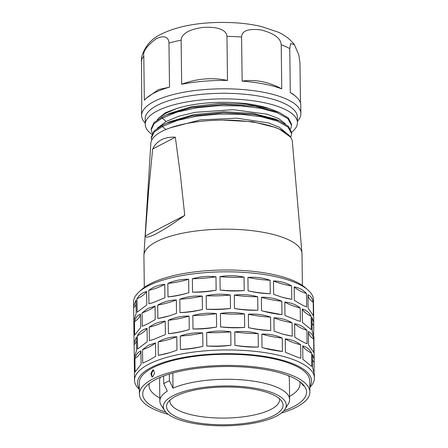 <?xml version="1.0" encoding="UTF-8"?>
<svg xmlns="http://www.w3.org/2000/svg" width="448" height="448" viewBox="0 0 448 448"><rect width="100%" height="100%" fill="white"/><g stroke="black" fill="none" stroke-linecap="round" stroke-linejoin="round"><path stroke-width="0.67" d="M279.518 398.804A54.858 17.774 179.3 0 1 279.591 399.638A54.858 17.774 179.3 0 1 271.034 409.332A54.858 17.774 -0.7 0 1 209.524 417.547A54.858 17.774 -0.7 0 1 169.882 400.977A54.858 17.774 -0.7 0 1 169.932 400.142M175.627 396.301A58.262 18.878 -0.7 0 1 235.323 387.206A58.262 18.878 -0.7 0 1 281.87 401.458A58.262 18.878 -0.7 0 1 273.98 415.47A58.262 18.878 179.3 0 1 203.168 423.651A58.262 18.878 179.3 0 1 167.653 402.853A58.262 18.878 179.3 0 1 175.627 396.301M164.59 410.558A61.482 19.919 -0.7 0 0 213.707 425.6A61.482 19.919 -0.7 0 0 276.696 416.002A61.482 19.919 179.3 0 0 285.113 409.091A61.482 19.919 179.3 0 0 247.638 387.145A61.482 19.919 179.3 0 0 172.917 395.774A61.482 19.919 -0.7 0 0 164.59 410.558L161.185 405.238A64.887 21.022 179.3 0 1 159.858 401.1L159.606 380.565A64.887 21.022 -0.7 0 1 160.345 377.311M163.638 376.006L163.733 383.706A69.014 22.355 179.3 0 1 166.404 382.189A69.014 22.355 -0.7 0 1 169.422 380.738L173.001 388.186A64.887 21.022 -0.7 0 1 245.269 380.139A64.887 21.022 -0.7 0 1 289.615 399.515A64.887 21.022 -0.7 0 1 288.389 403.687L285.113 409.091M163.733 383.706L167.311 391.154A64.887 21.022 179.3 0 0 159.858 401.1M173.001 388.186L172.816 373.061M289.615 399.515L289.363 378.98A64.887 21.022 179.3 0 0 288.546 375.743M169.344 374.074L169.422 380.738M289.576 396.396A75.505 24.461 179.3 0 0 300.042 383.762A75.505 24.461 179.3 0 0 299.723 381.606M283.892 410.738A81.934 26.544 -0.7 0 0 293.798 406.532A81.934 26.544 179.3 0 0 303.918 385.482A81.934 26.544 179.3 0 0 237.317 366.688A81.934 26.544 179.3 0 0 155.495 379.574A81.934 26.544 -0.7 0 0 145.219 387.419A81.934 26.544 -0.7 0 0 165.855 412.182M300.625 382.295L303.598 385.935A79.632 25.799 179.3 0 0 302.658 384.093M159.818 397.981A75.505 24.461 -0.7 0 1 149.05 385.605A75.505 24.461 -0.7 0 1 149.318 383.443M309.876 392.011L309.742 380.85A85.238 27.614 179.3 0 0 248.147 355.102A85.238 27.614 179.3 0 0 152.572 367.87A85.238 27.614 -0.7 0 0 139.283 382.934L139.418 394.094A85.238 27.614 179.3 0 1 152.706 379.03A85.238 27.614 -0.7 0 1 248.282 366.262A85.238 27.614 -0.7 0 1 309.876 392.011A85.238 27.614 -0.7 0 1 296.587 407.075A85.238 27.614 179.3 0 1 281.422 413.028M139.418 394.094A85.238 27.614 179.3 0 0 168.375 414.411M152.678 376.802L154.571 373.15L153.328 369.981L152.6 370.104L150.83 373.806L151.973 376.925L152.678 376.802M139.35 388.59A87.007 28.185 -0.7 0 1 151.077 367.578A87.007 28.185 -0.7 0 1 256.945 355.382A87.007 28.185 -0.7 0 1 309.809 386.506M139.362 389.458A89.953 29.142 -0.7 0 1 134.529 380.201A89.953 29.142 -0.7 0 1 148.557 364.302A89.953 29.142 -0.7 0 1 249.424 350.829A89.953 29.142 -0.7 0 1 314.423 378.006A89.953 29.142 -0.7 0 1 309.82 387.374M142.251 326.284L148.058 323.686L155.221 319.53L155.058 306.113A58.985 19.107 -0.7 0 1 142.089 312.872L142.251 326.284M155.058 306.113L147.874 308.448L142.089 312.872M134.075 343.252L133.801 320.673L136.158 313.482L135.99 300.065L133.627 306.421L133.577 302.081A89.953 29.142 -0.7 0 1 138.891 292.034A89.953 29.142 -0.7 0 1 147.599 286.182A89.953 29.142 -0.7 0 1 233.061 271.897A89.953 29.142 -0.7 0 1 307.91 289.968A89.953 29.142 -0.7 0 1 313.471 299.88L313.477 304.982M142.705 363.11L148.506 360.511L155.669 356.356L155.506 342.944A58.985 19.107 179.3 0 1 142.537 349.698L142.705 363.11M155.506 342.944L148.322 345.274L142.537 349.698M134.921 358.562L135.089 371.974L141.114 364.319L140.946 350.907C137.872 352.167 135.862 354.721 134.921 358.562A58.985 19.107 179.3 0 0 140.946 350.907M134.529 380.201L134.254 357.504L136.606 350.308L136.444 336.896L134.081 343.252L134.299 356.742M134.473 321.731L134.635 335.143L140.661 327.488L140.498 314.076C137.418 315.336 135.414 317.89 134.473 321.731A58.985 19.107 179.3 0 0 140.498 314.076M133.627 306.421L133.851 319.911M134.299 361.346L134.585 363.412M133.851 324.514L134.137 326.581M137.441 335.63L137.603 349.042L147.218 341.751L147.056 328.334C142.834 329.426 139.63 331.856 137.441 335.63A58.985 19.107 179.3 0 0 147.056 328.334M136.987 298.799L137.155 312.217L146.77 304.92L146.602 291.508C142.386 292.594 139.182 295.025 136.987 298.799A58.985 19.107 179.3 0 0 146.602 291.508M134.154 344.719A58.985 19.107 179.3 0 0 136.494 341.006M133.706 307.894A58.985 19.107 179.3 0 0 136.041 304.175M158.155 341.942C163.66 338.733 169.876 337.002 176.798 336.745A58.985 19.107 -0.7 0 1 158.155 341.942L158.318 355.354A58.985 19.107 179.3 0 0 170.447 352.475M176.798 336.745L176.96 350.162L169.781 352.688L158.318 355.354M168.286 320.309C174.658 317.391 181.597 315.986 189.106 316.098A58.985 19.107 -0.7 0 1 168.286 320.309L168.448 333.721A58.985 19.107 179.3 0 0 189.269 329.51C181.793 331.828 174.854 333.234 168.448 333.721M189.106 316.098L189.269 329.51M157.707 305.116C163.212 301.902 169.422 300.171 176.344 299.919A58.985 19.107 -0.7 0 1 157.707 305.116L157.87 318.528A58.985 19.107 179.3 0 0 169.994 315.65M176.344 299.919L176.506 313.331L169.333 315.857L157.87 318.528M167.838 283.478C174.21 280.566 181.149 279.16 188.658 279.266A58.985 19.107 -0.7 0 1 167.838 283.478L168 296.895A58.985 19.107 179.3 0 0 188.821 292.678C181.339 295.002 174.401 296.402 168 296.895M188.658 279.266L188.821 292.678M180.242 336.05C187.32 333.469 194.818 332.427 202.731 332.926A58.985 19.107 -0.7 0 1 180.242 336.05L180.404 349.462A58.985 19.107 179.3 0 0 202.894 346.338C195.009 348.27 187.516 349.311 180.404 349.462M202.731 332.926L202.894 346.338M216.429 313.611A58.985 19.107 -0.7 0 1 192.83 315.577L192.993 328.989A58.985 19.107 179.3 0 0 216.597 327.029C208.505 328.552 200.637 329.207 192.993 328.989M192.83 315.577C200.446 313.37 208.314 312.715 216.429 313.617L216.597 327.029M179.794 299.219C186.872 296.643 194.37 295.602 202.278 296.094A58.985 19.107 -0.7 0 1 179.794 299.219L179.956 312.637A58.985 19.107 179.3 0 0 202.446 309.506C194.561 311.438 187.068 312.48 179.956 312.637M202.278 296.094L202.446 309.506M192.377 278.751C199.993 276.539 207.861 275.884 215.981 276.786A58.985 19.107 -0.7 0 1 192.377 278.751L192.545 292.163A58.985 19.107 179.3 0 0 216.143 290.198C208.057 291.726 200.189 292.382 192.545 292.163M215.981 276.786L216.143 290.198M206.634 332.601C214.598 330.781 222.645 330.534 230.77 331.845A58.985 19.107 -0.7 0 1 206.634 332.601L206.797 346.013A58.985 19.107 179.3 0 0 230.933 345.262C222.835 346.371 214.794 346.623 206.797 346.013M230.77 331.845L230.933 345.262M220.427 313.488C228.536 312.082 236.561 312.245 244.502 313.97A58.985 19.107 -0.7 0 1 220.427 313.488L220.59 326.906A58.985 19.107 179.3 0 0 244.664 327.382C236.757 328.082 228.732 327.925 220.59 326.906M244.502 313.97L244.664 327.382M206.186 295.77C214.15 293.955 222.191 293.703 230.322 295.019A58.985 19.107 -0.7 0 1 206.186 295.77L206.349 309.182A58.985 19.107 179.3 0 0 230.485 308.431C222.387 309.546 214.34 309.798 206.349 309.182M230.322 295.019L230.485 308.431M219.974 276.662C228.088 275.257 236.113 275.414 244.048 277.138A58.985 19.107 -0.7 0 1 219.974 276.662L220.142 290.074A58.985 19.107 179.3 0 0 244.216 290.55C236.309 291.256 228.284 291.094 220.142 290.074M244.048 277.138L244.216 290.55M234.758 331.923C242.816 330.932 250.622 331.498 258.177 333.62A58.985 19.107 -0.7 0 1 234.758 331.923L234.92 345.341A58.985 19.107 179.3 0 0 258.339 347.038C250.818 347.34 243.012 346.774 234.92 345.341M258.177 333.62L258.339 347.038M248.377 314.25L248.539 327.662C256.379 329.504 263.777 330.462 270.726 330.534L270.564 317.122C263.581 314.619 256.189 313.662 248.377 314.25A58.985 19.107 -0.7 0 0 250.796 314.748A58.985 19.107 -0.7 0 0 270.564 317.122M234.304 295.098C242.368 294.106 250.174 294.672 257.723 296.794A58.985 19.107 -0.7 0 1 234.304 295.098L234.466 308.51A58.985 19.107 179.3 0 0 257.886 310.206C250.365 310.509 242.558 309.943 234.466 308.51M257.723 296.794L257.886 310.206M247.923 277.418L248.091 290.83C255.931 292.673 263.323 293.63 270.278 293.703L270.116 280.291C263.133 277.794 255.735 276.836 247.923 277.418A58.985 19.107 -0.7 0 0 250.342 277.917A58.985 19.107 -0.7 0 0 270.116 280.291M261.845 334.096L262.013 347.508L263.704 348.006L282.419 351.49L282.257 338.078C276.024 335.233 269.22 333.906 261.845 334.096A58.985 19.107 -0.7 0 0 271.382 336.437A58.985 19.107 -0.7 0 0 282.257 338.078M273.941 317.778L274.109 331.195L282.906 334.163L292.236 336.179L292.074 322.767C286.737 319.62 280.694 317.957 273.941 317.778A58.985 19.107 -0.7 0 0 289.576 322.308A58.985 19.107 -0.7 0 0 292.074 322.767M261.397 297.27L261.559 310.682L263.256 311.181L281.971 314.658L281.809 301.246C275.57 298.402 268.766 297.074 261.397 297.27A58.985 19.107 -0.7 0 0 270.928 299.606A58.985 19.107 -0.7 0 0 281.809 301.246M273.493 280.952L273.655 294.364L282.453 297.338L291.788 299.348L291.626 285.936C286.289 282.789 280.246 281.126 273.493 280.952A58.985 19.107 -0.7 0 0 289.128 285.477A58.985 19.107 -0.7 0 0 291.626 285.936M285.258 338.901L285.421 352.313L298.553 357.594L300.826 358.187L300.664 344.77A58.985 19.107 -0.7 0 1 285.258 338.901C291.217 339.41 296.352 341.365 300.664 344.77M294.622 323.736L294.79 337.148C299.841 340.379 303.94 342.58 307.087 343.762L306.925 330.35A58.985 19.107 -0.7 0 1 294.622 323.736C299.645 324.537 303.744 326.743 306.925 330.35M284.81 302.07L284.973 315.487L298.105 320.768L300.378 321.356L300.216 307.944A58.985 19.107 -0.7 0 1 284.81 302.07C290.769 302.579 295.904 304.539 300.216 307.944M294.174 286.91L294.336 300.322C299.387 303.548 303.486 305.754 306.639 306.93L306.471 293.518A58.985 19.107 -0.7 0 1 294.174 286.91C299.197 287.711 303.296 289.912 306.471 293.518M302.697 345.867L302.865 359.279L311.752 366.47L311.59 353.058A58.985 19.107 -0.7 0 1 302.697 345.867C306.662 346.909 309.624 349.306 311.59 353.058M308.392 331.537L308.56 344.954L313.824 352.542L313.656 339.13A58.985 19.107 -0.7 0 1 308.392 331.537C311.198 332.769 312.95 335.294 313.656 339.13M302.249 309.036L302.411 322.448L311.304 329.638L311.142 316.226A58.985 19.107 -0.7 0 1 302.249 309.036C306.208 310.078 309.176 312.474 311.142 316.226M307.944 294.711L308.106 308.123L313.37 315.711L313.208 302.299A58.985 19.107 -0.7 0 1 307.944 294.711C310.744 295.938 312.502 298.469 313.208 302.299M314.087 371.974L314.194 359.145L312.463 354.312L312.626 367.724L314.378 374.041L314.423 378.006M313.925 341.813L314.194 359.145M313.639 335.143L313.746 322.319L312.01 317.481L312.178 330.898L313.925 337.21L313.975 341.051M313.522 304.226L313.746 322.319M149.201 327.219C153.703 323.764 159.034 321.748 165.2 321.166A58.985 19.107 -0.7 0 1 149.201 327.219L149.363 340.631A58.985 19.107 179.3 0 0 153.686 339.433M165.2 321.166L165.368 334.583L153.188 339.59L149.363 340.631M148.753 290.388C153.255 286.933 158.586 284.917 164.752 284.34A58.985 19.107 -0.7 0 1 148.753 290.388L148.915 303.8A58.985 19.107 179.3 0 0 153.238 302.602M164.752 284.34L164.914 297.752L152.74 302.758L148.915 303.8M248.539 327.662A58.985 19.107 179.3 0 0 250.958 328.16A58.985 19.107 179.3 0 0 270.726 330.534M248.091 290.83A58.985 19.107 179.3 0 0 250.51 291.334A58.985 19.107 179.3 0 0 270.278 293.703M263.525 347.956A58.985 19.107 179.3 0 0 271.544 349.849A58.985 19.107 179.3 0 0 282.419 351.49M282.206 333.962A58.985 19.107 179.3 0 0 289.744 335.72A58.985 19.107 179.3 0 0 292.236 336.179M263.077 311.125A58.985 19.107 179.3 0 0 271.096 313.023A58.985 19.107 179.3 0 0 281.971 314.658M281.753 297.13A58.985 19.107 179.3 0 0 289.29 298.889A58.985 19.107 179.3 0 0 291.788 299.348M298.211 357.493A58.985 19.107 179.3 0 0 300.826 358.187M297.758 320.667A58.985 19.107 179.3 0 0 300.378 321.356M313.97 362.113A58.985 19.107 -0.7 0 1 312.53 359.951M313.516 325.287A58.985 19.107 -0.7 0 1 312.082 323.12M138.891 292.034L141.63 289.537A87.007 28.185 -0.7 0 1 150.058 283.881A87.007 28.185 -0.7 0 1 232.714 270.06A87.007 28.185 -0.7 0 1 305.11 287.543L307.91 289.968M302.383 285.449L301.997 253.82A79.044 25.609 179.3 0 0 301.963 253.204A79.044 25.609 179.3 0 0 243.964 229.869A79.044 25.609 179.3 0 0 156.246 241.78A79.044 25.609 -0.7 0 0 143.937 255.136A79.044 25.609 -0.7 0 0 143.92 255.746L144.306 287.375M152.639 149.027L148.574 191.307L145.219 235.995C145.611 238.028 149.425 237.199 156.666 233.514C164.298 229.454 173.662 223.418 184.755 215.398L180.365 174.748L175.325 137.211C169.999 136.914 165.368 137.777 161.426 139.804C157.517 141.87 154.588 144.945 152.639 149.027L175.325 137.211M301.963 253.204L292.342 141.652A70.784 22.932 -0.7 0 0 240.408 120.747A70.784 22.932 -0.7 0 0 161.851 131.421A70.784 22.932 179.3 0 0 150.83 143.377L143.937 255.136M145.219 235.995L184.755 215.398M290.601 129.03L291.564 125.378L287.874 118.675L277.379 112.778L261.139 108.366L240.845 105.907L218.551 105.7L196.56 107.839L177.1 112.101L162.193 118.132L154 123.726L151.245 129.763L151.228 128.632L153.966 122.612L162.176 117.006L162.193 118.132L166.202 121.481L178.836 116.222L195.177 112.325L233.094 109.676L267.042 114.173L278.751 118.619L285.477 124.012M170.559 127.73L200.379 119.879L236.762 118.171L268.43 122.903L279.289 127.226L285.578 132.384M165.9 129.522L162.294 126.51L177.223 120.473L196.683 116.189L218.702 114.083L241.007 114.279L261.313 116.738L277.53 121.184L288.014 127.07L291.676 133.784L290.718 137.374M166.202 121.481L157.298 128.24M151.245 129.763L152.298 133.392M151.334 138.169L151.323 137.032L154.084 130.973L162.277 125.373L162.294 126.51L154.095 132.11L151.334 138.163L151.693 140.224M162.176 117.006L166.219 114.979L191.57 107.542L223.261 104.423L254.722 106.17L279.138 112.364L288.333 117.975L291.553 124.242L291.564 125.378M162.277 125.373L166.326 123.34L191.649 115.914L223.574 112.79L255.069 114.582L279.244 120.747L288.462 126.364L291.665 132.658L291.676 133.784M276.567 128.016L279.423 129.147L290.55 137.133M279.138 112.364L269.394 108.595L246.422 104.238L218.814 103.516L191.677 106.686L169.988 113.26L166.219 114.974M279.244 120.747L275.43 119.123L252.93 113.394L223.658 111.737L193.917 114.643L170.1 121.621L166.32 123.34M279.423 129.147L275.598 127.518L252.728 121.716L222.947 120.12M151.855 134.327A76.093 24.651 179.3 0 1 145.27 124.46A76.093 24.651 179.3 0 1 157.13 111.014A76.093 24.651 -0.7 0 1 242.458 99.618A76.093 24.651 -0.7 0 1 297.444 122.601A76.093 24.651 -0.7 0 1 291.642 132.205M269.394 108.595A65.475 21.213 179.3 0 0 177.257 108.338L165.564 112.661L158.81 117.942A65.475 21.213 179.3 0 0 157.349 119.773M177.257 108.338L166.096 113.109L165.564 112.661M166.096 113.109L158.81 117.942M297.444 122.601L297.371 117.023A76.093 24.651 179.3 0 0 242.39 94.035A76.093 24.651 179.3 0 0 157.063 105.437A76.093 24.651 -0.7 0 0 145.197 118.882L145.27 124.46M145.253 123.138A79.632 25.799 -0.7 0 1 141.618 115.578A79.632 25.799 -0.7 0 1 154.034 101.506A79.632 25.799 179.3 0 1 243.326 89.578A79.632 25.799 179.3 0 1 300.871 113.63L300.77 105.263A79.632 25.799 179.3 0 0 295.848 96.488A79.632 25.799 179.3 0 0 290.298 92.691L293.143 94.142L295.848 96.488M297.427 121.279A79.632 25.799 179.3 0 0 300.871 113.63M300.462 103.107L299.975 63.342L298.878 55.166L294.442 44.638L290.595 43.534L289.761 48.608L290.298 92.691M281.758 88.844L281.221 44.761C280.846 38.338 274.176 33.398 261.206 29.949C248.321 28.386 241.786 30.75 241.59 37.033L242.133 81.116A79.632 25.799 -0.7 0 1 281.758 88.844C268.498 81.799 255.287 79.223 242.133 81.116M227.494 80.45L226.957 36.366C226.845 32.771 223.02 26.342 203.868 27.339C184.839 29.534 181.138 36.574 181.132 40.174L181.67 84.258C196.89 78.523 212.167 77.252 227.494 80.45A79.632 25.799 179.3 0 0 181.67 84.258M169.506 87.158L168.969 43.075C168.918 39.553 166.768 33.818 156.246 38.702C146.826 45.802 142.677 51.632 143.791 56.19L144.334 100.274A79.632 25.799 -0.7 0 1 146.222 98.314A79.632 25.799 -0.7 0 1 153.933 93.134A79.632 25.799 179.3 0 1 169.506 87.158L158.553 89.561L146.222 98.314M294.442 44.638C289.946 39.06 284.441 34.877 277.939 32.082L261.369 26.533C254.005 24.791 246.053 23.593 237.513 22.943C210.162 21.185 182.134 23.794 161.28 34.138C151.122 38.836 144.519 46.665 141.478 57.613L141.77 105.045A79.632 25.799 -0.7 0 0 141.518 107.206L141.618 115.578M153.798 370.21A3.539 1.809 101 0 0 153.597 370.3A3.539 1.809 -79 0 0 151.833 373.481A3.539 1.809 -79 0 0 152.488 376.886M289.761 48.608A79.632 25.799 179.3 0 0 281.221 44.761M241.59 37.033A79.632 25.799 179.3 0 0 226.957 36.366M181.132 40.174A79.632 25.799 179.3 0 0 168.969 43.075M141.232 60.962A79.632 25.799 -0.7 0 1 143.791 56.19"/></g></svg>
